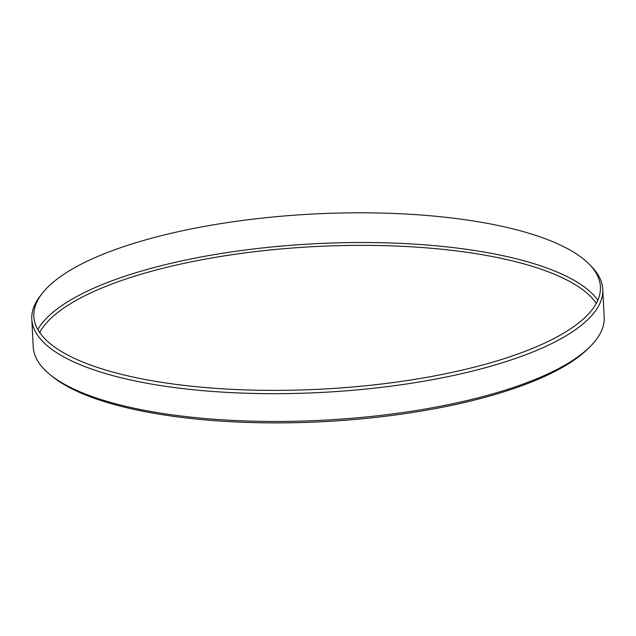 <?xml version="1.0" encoding="UTF-8"?>
<svg xmlns="http://www.w3.org/2000/svg" width="636" height="636" viewBox="0 0 636 636"><rect width="100%" height="100%" fill="white"/><g stroke="black" fill="none" stroke-linecap="round" stroke-linejoin="round"><path stroke-width="0.95" d="M213.887 388.222A283.672 87.657 -3 0 0 507.814 357.472A283.672 87.657 -3 0 0 589.516 264.536A283.672 87.657 -3 0 0 420.38 214.968A283.672 87.657 -3 0 0 42.373 293.212A283.672 87.657 -3 0 0 213.887 388.222M589.516 264.536L591.758 266.858A285.866 88.34 177 0 1 602.745 289.237A285.866 88.34 177 0 1 213.227 391.498A285.866 88.34 177 0 1 31.8 319.161A285.866 88.34 177 0 1 40.386 295.748L42.373 293.212M31.8 319.161L33.255 346.954A285.866 88.34 -3 0 0 50.244 374.803A285.866 88.34 -3 0 0 214.682 419.291A285.866 88.34 -3 0 0 590.216 346.509A285.866 88.34 -3 0 0 604.2 317.03L602.745 289.237M597.848 300.16A285.866 88.34 -3 0 0 422.773 244.701A285.866 88.34 -3 0 0 37.81 329.512M39.671 332.493A283.616 87.641 177 0 1 422.065 247.523A283.616 87.641 177 0 1 596.306 303.324M590.216 346.509L588.189 348.528A283.616 87.641 177 0 1 215.612 420.738A283.616 87.641 177 0 1 52.47 376.607L50.244 374.803"/></g></svg>

